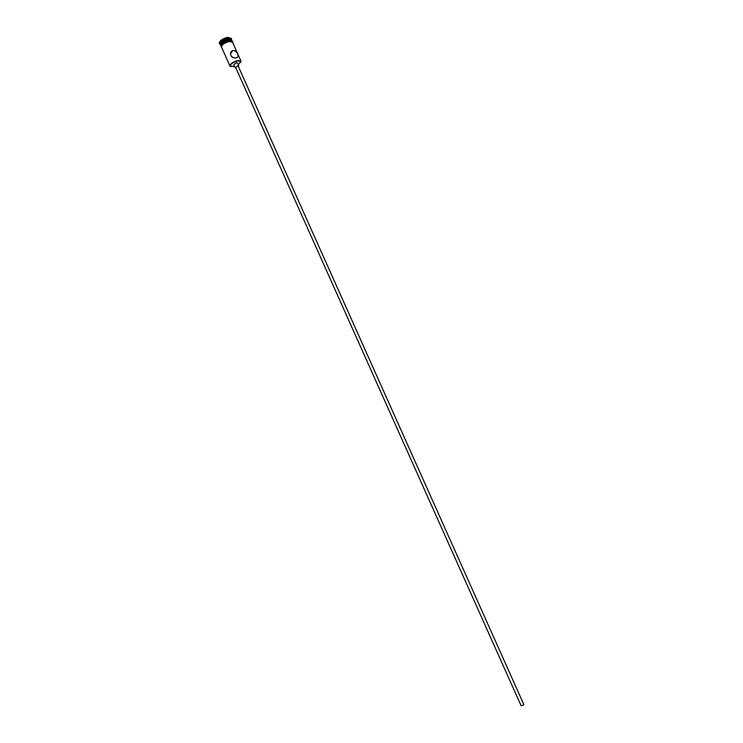 <?xml version="1.0" encoding="UTF-8"?>
<svg xmlns="http://www.w3.org/2000/svg" width="743" height="743" viewBox="0 0 743 743"><rect width="100%" height="100%" fill="white"/><g stroke="black" fill="none" stroke-linecap="round" stroke-linejoin="round"><path stroke-width="1.11" d="M238.224 64.771L240.908 61.493L237.621 60.898C232.81 62.356 230.386 64.13 230.321 66.22L234.556 66.415M230.859 66.656L229.986 66.043C230.191 63.852 232.735 62.031 237.602 60.573L240.992 61.112L240.871 62.171M523.332 705.135L521.103 705.748L235.652 67.455L237.463 66.164L238.271 66.285L523.834 704.522L523.332 705.135M238.484 66.749L238.8 66.053L237.667 65.876L235.132 67.697L235.856 67.919M238.8 66.053L237.416 62.969L236.283 62.793L233.748 64.613L235.132 67.697M231.51 56.617L233.692 57.629M236.311 57.685L236.58 57.629C240.11 57.527 236.794 50.19 233.088 50.478L232.763 50.561C227.98 52.558 231.64 59.44 236.311 57.685M220.764 45.351L220.68 45.221C220.847 42.945 223.364 41.088 228.25 39.667L231.723 40.438M220.29 44.329L220.225 44.199C220.383 41.914 222.909 40.057 227.785 38.645L231.268 39.416L231.565 38.682L231.417 39.723M220.42 44.636L219.473 43.921C219.649 41.413 222.408 39.379 227.757 37.828L231.565 38.682M229.986 66.043L221.507 47.069C221.674 44.794 224.2 42.945 229.076 41.524L232.503 42.147L240.992 61.112M221.08 46.112L220.82 45.527C220.987 43.252 223.504 41.394 228.389 39.973L231.816 40.614L232.076 41.19M219.473 43.921L219.241 43.41C219.417 40.893 222.176 38.868 227.525 37.317L231.51 38.534M232.633 42.444C232.448 41.441 231.268 41.125 229.095 41.487C223.736 43.131 221.247 45.091 221.637 47.357M221.377 46.818C221.061 44.543 223.559 42.592 228.872 40.976C223.253 43.159 220.634 45.026 221.024 46.558L221.702 47.506M232.698 42.583C231.77 41.524 235.122 41.329 228.974 40.949L232.401 41.887M220.281 44.32L219.547 44.06M220.68 45.221L220.225 44.199M231.677 40.308L231.222 39.277M232.763 50.561L230.432 53.97"/></g></svg>

